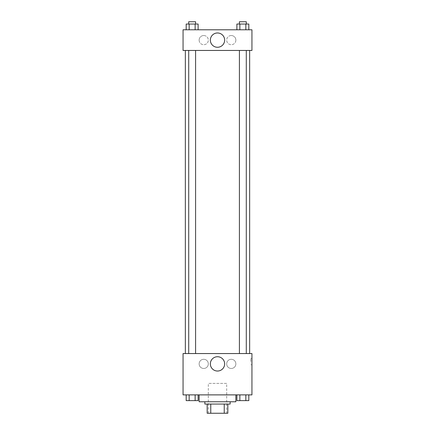 <?xml version="1.0" encoding="UTF-8"?>
<svg xmlns="http://www.w3.org/2000/svg" width="435" height="435" viewBox="0 0 435 435"><rect width="100%" height="100%" fill="white"/><g stroke="black" fill="none" stroke-linecap="round" stroke-linejoin="round"><path stroke-width="0.33" stroke-dasharray="2.17 1.63" d="M226.684 383.398L208.316 383.398L226.684 383.398L226.684 413.25L208.316 413.25L226.684 413.25M210.763 413.25L207.169 413.25L207.169 404.066L210.763 404.066L210.763 413.25L227.831 413.25M224.237 404.066L210.763 404.066L224.237 404.066L224.237 413.25M210.763 404.066L207.169 404.066M204.869 404.066L230.131 404.066M217.5 401.771L204.869 401.771L217.5 401.771M235.868 401.771L199.132 401.771M235.868 394.882L199.132 394.882L235.868 394.882M183.059 394.882L251.941 394.882L251.941 353.552L183.059 353.552L183.059 394.882M236.885 394.882L236.885 400.619L239.864 400.619L236.885 400.619L239.864 400.619L239.864 394.882L245.835 394.882L236.885 394.882L248.815 394.882L236.885 394.882L239.864 394.882L239.864 400.619L248.815 400.619L245.835 400.619L248.815 400.619L248.815 394.882L245.835 394.882L245.835 400.619L239.864 400.619L245.835 400.619L245.835 394.882L248.815 394.882L239.864 394.882L248.815 394.882M198.115 394.882L186.185 394.882L195.136 394.882L195.136 400.619L198.115 400.619L195.136 400.619L198.115 400.619L198.115 394.882L186.185 394.882L189.165 394.882L189.165 400.619L195.136 400.619L189.165 400.619L195.136 400.619L195.136 394.882L195.136 400.619M183.059 361.588L183.059 358.429L183.059 361.588M217.5 371.033A7.15 7.15 0 0 0 223.693 360.305A7.15 7.15 0 0 0 211.307 360.305A7.15 7.15 0 0 0 217.5 371.033M251.941 361.588L251.941 358.429L251.941 361.588M250.783 361.588L250.783 358.429L250.783 361.588M203.721 359.288A4.595 4.595 0 0 0 199.747 366.178A4.595 4.595 0 0 0 207.702 366.178A4.595 4.595 0 0 0 203.721 359.288A4.595 4.595 0 0 1 207.702 366.178A4.595 4.595 0 0 1 199.747 366.178A4.595 4.595 0 0 1 203.721 359.288M231.279 359.288A4.595 4.595 0 0 0 227.298 366.178A4.595 4.595 0 0 0 235.253 366.178A4.595 4.595 0 0 0 231.279 359.288A4.595 4.595 0 0 1 235.253 366.178A4.595 4.595 0 0 1 227.298 366.178A4.595 4.595 0 0 1 231.279 359.288M239.408 353.552L246.292 353.552L239.408 353.552L246.292 353.552L239.408 353.552L239.408 50.455L246.292 50.455L239.408 50.455M195.592 353.552L188.708 353.552L195.592 353.552L188.708 353.552L195.592 353.552L195.592 50.455L188.708 50.455L195.592 50.455M249.646 353.552L185.353 353.552L249.646 353.552M249.646 50.455L185.353 50.455L249.646 50.455M246.292 50.455L246.292 353.552M251.941 50.455L183.059 50.455L183.059 29.787L251.941 29.787L251.941 50.455M199.132 40.118A4.595 4.595 0 0 0 203.721 44.713A4.595 4.595 0 0 0 208.316 40.118A4.595 4.595 0 0 0 203.721 35.529A4.595 4.595 0 0 0 199.132 40.118M235.868 40.118A4.595 4.595 0 0 0 231.279 35.529A4.595 4.595 0 0 0 226.684 40.118A4.595 4.595 0 0 0 231.279 44.713A4.595 4.595 0 0 0 235.868 40.118M236.885 29.787L248.815 29.787L236.885 29.787L248.815 29.787L236.885 29.787L248.815 29.787L236.885 29.787L236.885 24.045L248.815 24.045L245.835 24.045L245.835 29.787L245.835 24.045L239.864 24.045L239.864 29.787L239.864 24.045L236.885 24.045L248.815 24.045L248.815 29.787M186.185 29.787L198.115 29.787L186.185 29.787L198.115 29.787L186.185 29.787L186.185 24.045L198.115 24.045L195.136 24.045L195.136 29.787L195.136 24.045L189.165 24.045L189.165 29.787L189.165 24.045L186.185 24.045L198.115 24.045L198.115 29.787M203.721 35.529A4.595 4.595 0 0 1 207.702 42.418A4.595 4.595 0 0 1 199.747 42.418A4.595 4.595 0 0 1 203.721 35.529M231.279 35.529A4.595 4.595 0 0 1 235.253 42.418A4.595 4.595 0 0 1 227.298 42.418A4.595 4.595 0 0 1 231.279 35.529M183.059 45.572L183.059 39.259L183.059 45.572M251.941 39.259L251.941 45.572L251.941 39.259M224.65 40.118A7.15 7.15 0 0 0 213.928 33.93A7.15 7.15 0 0 0 213.928 46.311A7.15 7.15 0 0 0 224.65 40.118M246.292 24.045L239.408 24.045L246.292 24.045L239.408 24.045L246.292 24.045L246.292 21.75L239.408 21.75L246.292 21.75L239.408 21.75L239.408 24.045M195.592 24.045L188.708 24.045L195.592 24.045L188.708 24.045L195.592 24.045L195.592 21.75L188.708 21.75L195.592 21.75L188.708 21.75L188.708 24.045M245.835 24.045L245.835 29.787M239.864 24.045L239.864 29.787M195.136 24.045L195.136 29.787M189.165 24.045L189.165 29.787M246.292 400.619L239.408 400.619M186.185 394.882L189.165 394.882L186.185 394.882L186.185 400.619L189.165 400.619L186.185 400.619L189.165 400.619L189.165 394.882L195.136 394.882L186.185 394.882L195.136 394.882M195.592 400.619L188.708 400.619M245.835 394.882L245.835 400.619M239.864 394.882L239.864 400.619M189.165 394.882L189.165 400.619M208.316 413.25L208.316 383.398M251.941 358.429L250.783 358.429M251.941 364.742L250.783 364.742M188.708 50.455L188.708 353.552"/><path stroke-width="0.65" d="M224.237 404.066L224.237 413.25L207.169 413.25L207.169 404.066M224.237 413.25L227.831 413.25L227.831 404.066L227.831 413.25M230.131 401.771L230.131 404.066L204.869 404.066L204.869 401.771M210.763 404.066L210.763 413.25M199.132 394.882L199.132 401.771L235.868 401.771L235.868 394.882M251.941 394.882L183.059 394.882L183.059 353.552L251.941 353.552L251.941 394.882M217.5 371.033A7.15 7.15 0 0 1 211.307 360.305A7.15 7.15 0 0 1 223.693 360.305A7.15 7.15 0 0 1 217.5 371.033M249.646 50.455L249.646 353.552M239.408 353.552L239.408 50.455M195.592 50.455L195.592 353.552M251.941 50.455L183.059 50.455L183.059 29.787L251.941 29.787L251.941 50.455M224.65 40.118A7.15 7.15 0 0 1 213.928 46.311A7.15 7.15 0 0 1 213.928 33.93A7.15 7.15 0 0 1 224.65 40.118M248.815 29.787L248.815 24.045L236.885 24.045L236.885 29.787M245.835 24.045L245.835 29.787M239.864 24.045L239.864 29.787M239.408 24.045L239.408 21.75L246.292 21.75L246.292 24.045M198.115 29.787L198.115 24.045L186.185 24.045L186.185 29.787M195.136 24.045L195.136 29.787M189.165 24.045L189.165 29.787M188.708 24.045L188.708 21.75L195.592 21.75L195.592 24.045M248.815 394.882L248.815 400.619L236.885 400.619L236.885 394.882M245.835 394.882L245.835 400.619M239.864 394.882L239.864 400.619M246.292 400.619L239.408 400.619M198.115 394.882L198.115 400.619L186.185 400.619L186.185 394.882M195.136 394.882L195.136 400.619M189.165 394.882L189.165 400.619M195.592 400.619L188.708 400.619M185.353 50.455L185.353 353.552M246.292 353.552L246.292 50.455M188.708 50.455L188.708 353.552"/></g></svg>
